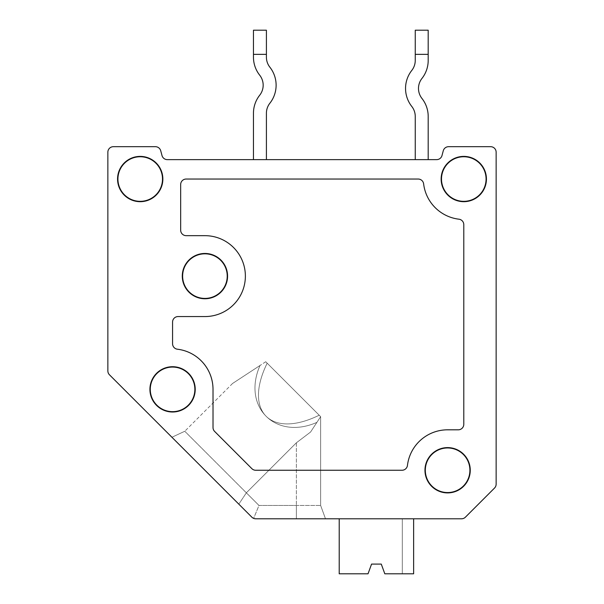 <?xml version="1.0" encoding="UTF-8"?>
<svg xmlns="http://www.w3.org/2000/svg" width="604" height="604" viewBox="0 0 604 604"><rect width="100%" height="100%" fill="white"/><g stroke="black" fill="none" stroke-linecap="round" stroke-linejoin="round"><path stroke-width="0.45" stroke-dasharray="3.02 2.27" d="M251.853 517.183L253.635 518.375L258.988 505.457L246.349 492.819L296.375 442.8L246.349 492.819L258.988 505.457L253.635 518.375L258.988 505.457L246.349 492.819L296.375 442.8L310.554 432.056L316.896 422.377C275.522 440.543 241.842 406.862 260.014 365.488L232.555 383.48L265.73 361.743L267.172 363.193C243.42 411.603 270.788 438.972 319.199 415.212L320.641 416.654L310.554 432.056L296.375 442.8L310.554 432.056L296.375 442.8L246.349 492.819L258.988 505.457L320.641 505.457L258.988 505.457L296.375 505.457L258.988 505.457L253.635 518.375L255.741 518.791A5.504 5.504 0 0 1 251.853 517.183L109.467 374.797A5.504 5.504 0 0 1 107.859 370.909A5.504 5.504 0 0 0 109.467 374.797A5.504 5.504 0 0 1 107.859 370.909L107.859 152.185A5.504 5.504 0 0 1 113.356 146.689L155.409 146.689A5.504 5.504 0 0 1 160.724 150.766A5.504 5.504 0 0 0 155.409 146.689L113.356 146.689A5.504 5.504 0 0 0 107.859 152.185A5.504 5.504 0 0 1 113.356 146.689A5.504 5.504 0 0 0 107.859 152.185A5.504 5.504 0 0 1 113.356 146.689L155.409 146.689A5.504 5.504 0 0 1 160.724 150.766A5.504 5.504 0 0 0 155.409 146.689A5.504 5.504 0 0 1 160.724 150.766L162.008 155.553A5.504 5.504 0 0 0 167.316 159.63A5.504 5.504 0 0 1 162.008 155.553A5.504 5.504 0 0 0 167.316 159.63L436.684 159.63A5.504 5.504 0 0 0 441.992 155.553L443.276 150.766A5.504 5.504 0 0 1 448.591 146.689A5.504 5.504 0 0 0 443.276 150.766A5.504 5.504 0 0 1 448.591 146.689L490.644 146.689A5.504 5.504 0 0 1 496.141 152.185A5.504 5.504 0 0 0 490.644 146.689L448.591 146.689A5.504 5.504 0 0 0 443.276 150.766A5.504 5.504 0 0 1 448.591 146.689L490.644 146.689A5.504 5.504 0 0 1 496.141 152.185A5.504 5.504 0 0 0 490.644 146.689A5.504 5.504 0 0 1 496.141 152.185L496.141 484.159A5.504 5.504 0 0 1 494.533 488.047A5.504 5.504 0 0 0 496.141 484.159A5.504 5.504 0 0 1 494.533 488.047L465.397 517.183L494.533 488.047A5.504 5.504 0 0 0 496.141 484.159A5.504 5.504 0 0 1 494.533 488.047L465.397 517.183A5.504 5.504 0 0 1 461.509 518.791L255.741 518.791A5.504 5.504 0 0 1 251.853 517.183L109.467 374.797A5.504 5.504 0 0 1 107.859 370.909A5.504 5.504 0 0 0 109.467 374.797L251.853 517.183A5.504 5.504 0 0 0 255.741 518.791L461.509 518.791A5.504 5.504 0 0 0 465.397 517.183A5.504 5.504 0 0 1 461.509 518.791A5.504 5.504 0 0 0 465.397 517.183A5.504 5.504 0 0 1 461.509 518.791L255.741 518.791A5.504 5.504 0 0 1 251.853 517.183A5.504 5.504 0 0 0 255.741 518.791L253.635 518.375L251.853 517.183L171.921 437.251L251.853 517.183L253.635 518.375L255.741 518.791L253.635 518.375L251.853 517.183L238.799 504.129A1247.97 1172.704 45 0 0 246.349 492.819A1247.97 1172.704 45 0 1 238.799 504.129A1247.97 1172.704 45 0 0 246.349 492.819L184.779 431.256L246.349 492.819A1247.97 1172.704 45 0 1 238.799 504.129L171.921 437.251L184.779 431.256L171.921 437.251M214.631 431.422L251.853 468.644A5.504 5.504 0 0 0 255.741 470.259L401.992 470.259A5.504 5.504 0 0 0 407.451 465.412A40.445 40.445 0 0 1 447.609 429.814L458.285 429.814A5.504 5.504 0 0 0 463.789 424.31L463.789 224.658A5.504 5.504 0 0 0 458.942 219.199A40.445 40.445 0 0 1 423.631 183.888A5.504 5.504 0 0 0 418.172 179.041L186.16 179.041A5.504 5.504 0 0 0 180.664 184.545L180.664 230.169A5.504 5.504 0 0 0 186.16 235.666L204.93 235.666A40.445 40.445 0 0 1 245.375 276.111A40.445 40.445 0 0 1 204.93 316.564L178.074 316.564A5.504 5.504 0 0 0 172.57 322.06L172.57 343.744A5.504 5.504 0 0 0 177.41 349.21A40.445 40.445 0 0 1 213.016 389.361L213.016 427.534A5.504 5.504 0 0 0 214.631 431.422M339.214 518.791L413.634 518.791L339.214 518.791L413.634 518.791L413.634 573.8L413.634 518.791L413.634 573.8L384.808 573.8L381.275 564.091L371.566 564.091L368.032 573.8L339.214 573.8L368.032 573.8L339.214 573.8L339.214 518.791L339.214 573.8L339.214 518.791L413.634 518.791L402.309 518.791L402.309 573.8L413.634 573.8L402.309 573.8L402.309 518.791L402.309 573.8L402.309 518.791L339.214 518.791M443.276 150.766L441.992 155.553A5.504 5.504 0 0 1 436.684 159.63A5.504 5.504 0 0 0 441.992 155.553A5.504 5.504 0 0 1 436.684 159.63L167.316 159.63A5.504 5.504 0 0 1 162.008 155.553L160.724 150.766M253.461 159.63L266.409 159.63L253.461 159.63L253.461 113.227A29.12 29.12 0 0 1 259.705 95.213A16.18 16.18 0 0 0 259.705 75.198A29.12 29.12 0 0 1 253.461 57.184L253.461 54.352L266.409 54.352L266.409 30.2L253.461 30.2L253.461 54.352M266.409 159.63L266.409 113.227A16.18 16.18 0 0 1 269.875 103.224A29.12 29.12 0 0 0 269.875 67.195A16.18 16.18 0 0 1 266.409 57.184L266.409 54.352M265.73 361.743L260.014 365.488C241.842 406.862 275.522 440.543 316.896 422.377L320.641 416.654L265.73 361.743L320.641 416.654L310.554 432.056L320.641 416.654L265.73 361.743M381.275 564.091L384.808 573.8L402.309 573.8L384.808 573.8L381.275 564.091L371.566 564.091L368.032 573.8L371.566 564.091M316.896 422.377L310.554 432.056L316.896 422.377M267.172 363.193L319.199 415.212C270.788 438.972 243.42 411.603 267.172 363.193M325.496 518.791L320.641 505.457L320.641 416.654L320.641 505.457L325.496 518.791L296.375 518.791L296.375 505.457L296.375 518.791M415.25 30.2L428.191 30.2L428.191 60.423A29.12 29.12 0 0 1 421.954 78.437A16.18 16.18 0 0 0 421.954 98.452A29.12 29.12 0 0 1 428.191 116.466L428.191 159.63L415.25 159.63L415.25 116.466A16.18 16.18 0 0 0 411.785 106.455A29.12 29.12 0 0 1 411.785 70.426A16.18 16.18 0 0 0 415.25 60.423L415.25 30.2M428.191 159.63L415.25 159.63M167.316 159.63L436.684 159.63M415.25 54.352L428.191 54.352M296.375 442.8L296.375 505.457L296.375 442.8M232.555 383.48L184.779 431.256L232.555 383.48"/><path stroke-width="0.91" d="M160.724 150.766L162.008 155.553L160.724 150.766A5.504 5.504 0 0 0 155.409 146.689L113.356 146.689A5.504 5.504 0 0 0 107.859 152.185L107.859 370.909A5.504 5.504 0 0 0 109.467 374.797L251.853 517.183A5.504 5.504 0 0 0 255.741 518.791L461.509 518.791A5.504 5.504 0 0 0 465.397 517.183L494.533 488.047A5.504 5.504 0 0 0 496.141 484.159L496.141 152.185A5.504 5.504 0 0 0 490.644 146.689L448.591 146.689A5.504 5.504 0 0 0 443.276 150.766L441.992 155.553A5.504 5.504 0 0 1 436.684 159.63L167.316 159.63A5.504 5.504 0 0 1 162.008 155.553A5.504 5.504 0 0 0 167.316 159.63M251.853 517.183L171.921 437.251M213.016 389.361L213.016 427.534A5.504 5.504 0 0 0 214.631 431.422L251.853 468.644A5.504 5.504 0 0 0 255.741 470.259L401.992 470.259A5.504 5.504 0 0 0 407.451 465.412A40.445 40.445 0 0 1 447.609 429.814L458.285 429.814A5.504 5.504 0 0 0 463.789 424.31L463.789 224.658A5.504 5.504 0 0 0 458.942 219.199A40.445 40.445 0 0 1 423.631 183.888A5.504 5.504 0 0 0 418.172 179.041L186.16 179.041A5.504 5.504 0 0 0 180.664 184.545L180.664 230.169A5.504 5.504 0 0 0 186.16 235.666L204.93 235.666A40.445 40.445 0 0 1 245.375 276.111A40.445 40.445 0 0 1 204.93 316.564L178.074 316.564A5.504 5.504 0 0 0 172.57 322.06L172.57 343.744A5.504 5.504 0 0 0 177.41 349.21A40.445 40.445 0 0 1 213.016 389.361M172.57 366.711A22.65 22.65 0 0 0 152.955 400.686A22.65 22.65 0 0 0 192.185 400.686A22.65 22.65 0 0 0 172.57 366.711M172.57 367.073A22.288 22.288 0 0 0 153.265 400.512A22.288 22.288 0 0 0 191.876 400.512A22.288 22.288 0 0 0 172.57 367.073M204.93 253.461A22.65 22.65 0 0 0 185.315 287.436A22.65 22.65 0 0 0 224.545 287.436A22.65 22.65 0 0 0 204.93 253.461M204.93 253.823A22.288 22.288 0 0 0 185.624 287.262A22.288 22.288 0 0 0 224.235 287.262A22.288 22.288 0 0 0 204.93 253.823M447.609 447.609A22.65 22.65 0 0 0 427.994 481.584A22.65 22.65 0 0 0 467.224 481.584A22.65 22.65 0 0 0 447.609 447.609M447.609 447.964A22.288 22.288 0 0 0 428.304 481.403A22.288 22.288 0 0 0 466.915 481.403A22.288 22.288 0 0 0 447.609 447.964M463.789 156.391A22.65 22.65 0 0 0 441.139 179.041A22.65 22.65 0 0 0 463.789 201.691A22.65 22.65 0 0 0 486.439 179.041A22.65 22.65 0 0 0 463.789 156.391M463.789 156.753A22.288 22.288 0 0 0 444.484 190.185A22.288 22.288 0 0 0 483.087 190.185A22.288 22.288 0 0 0 463.789 156.753M117.561 179.041A22.65 22.65 0 0 0 140.211 201.691A22.65 22.65 0 0 0 162.861 179.041A22.65 22.65 0 0 0 140.211 156.391A22.65 22.65 0 0 0 117.561 179.041M140.211 156.753A22.288 22.288 0 0 0 120.913 190.185A22.288 22.288 0 0 0 159.516 190.185A22.288 22.288 0 0 0 140.211 156.753M296.375 518.791L461.509 518.791L413.634 518.791L413.634 573.8L384.808 573.8L381.275 564.091L371.566 564.091L368.032 573.8L339.214 573.8L339.214 518.791L325.496 518.791M465.397 517.183L494.533 488.047L465.397 517.183M496.141 152.185L496.141 484.159L496.141 152.185M490.644 146.689L448.591 146.689L490.644 146.689M436.684 159.63A5.504 5.504 0 0 0 441.992 155.553L443.276 150.766M107.859 370.909L107.859 152.185L107.859 370.909M266.409 159.63L266.409 113.227A16.18 16.18 0 0 1 269.875 103.224A29.12 29.12 0 0 0 269.875 67.195A16.18 16.18 0 0 1 266.409 57.184L266.409 30.2L253.461 30.2L253.461 54.352L266.409 54.352M253.461 159.63L253.461 113.227A29.12 29.12 0 0 1 259.705 95.213A16.18 16.18 0 0 0 259.705 75.198A29.12 29.12 0 0 1 253.461 57.184L253.461 54.352M428.191 159.63L428.191 116.466A29.12 29.12 0 0 0 421.954 98.452A16.18 16.18 0 0 1 421.954 78.437A29.12 29.12 0 0 0 428.191 60.423L428.191 30.2L415.25 30.2L415.25 60.423A16.18 16.18 0 0 1 411.785 70.426A29.12 29.12 0 0 0 411.785 106.455A16.18 16.18 0 0 1 415.25 116.466L415.25 159.63M381.275 564.091L371.566 564.091M428.191 54.352L415.25 54.352"/></g></svg>
